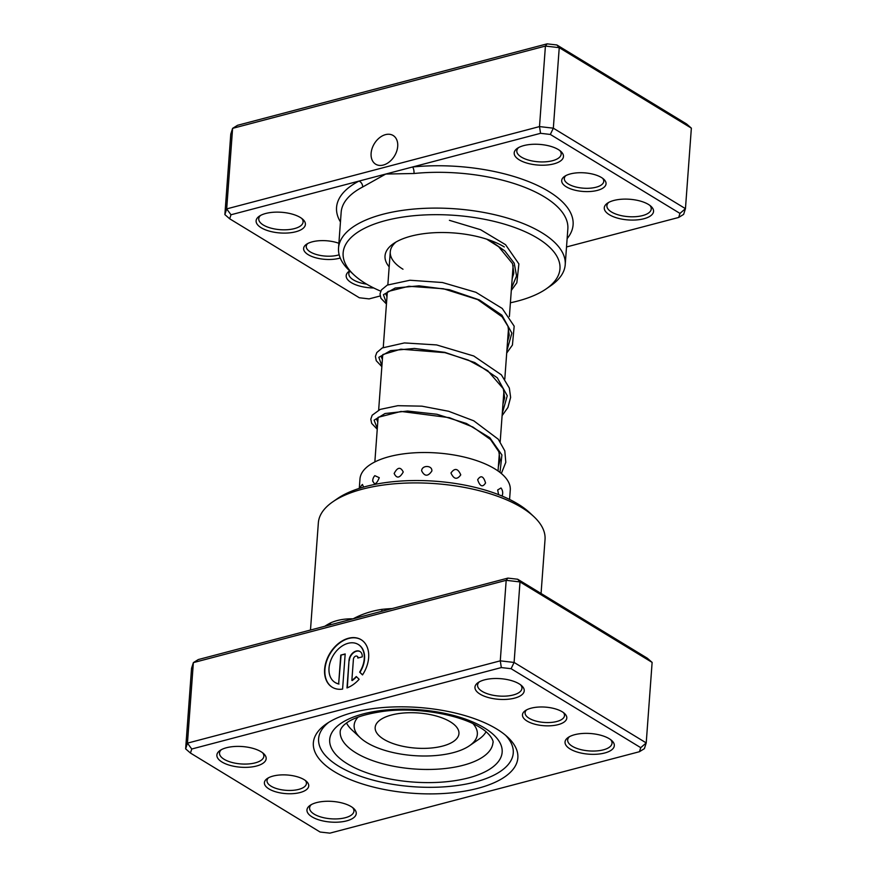 <?xml version="1.0" encoding="UTF-8"?>
<svg xmlns="http://www.w3.org/2000/svg" width="877" height="877" viewBox="0 0 877 877"><rect width="100%" height="100%" fill="white"/><g stroke="black" fill="none" stroke-linecap="round" stroke-linejoin="round"><path stroke-width="1.32" d="M562.234 711.784A22.232 9.329 4.2 0 1 564.613 713.56A22.232 9.329 4.2 0 1 556.27 725.071A22.232 9.329 4.2 0 1 527.044 721.047A22.232 9.329 4.2 0 1 525.29 710.677A22.232 9.329 4.2 0 1 562.234 711.784M526.595 709.888A19.765 8.288 -175.8 0 0 525.093 712.727A19.765 8.288 -175.8 0 0 529.16 718.296A19.765 8.288 -175.8 0 0 550.855 722.451A19.765 8.288 -175.8 0 0 564.514 715.621A19.765 8.288 -175.8 0 0 563.44 712.584M304.155 779.675A22.232 9.329 4.2 0 1 306.544 781.451A22.232 9.329 4.2 0 1 298.202 792.972A22.232 9.329 4.2 0 1 268.965 788.938A22.232 9.329 4.2 0 1 267.211 778.568A22.232 9.329 4.2 0 1 304.155 779.675M268.515 777.778A19.765 8.288 -175.8 0 0 267.014 780.629A19.765 8.288 -175.8 0 0 271.081 786.187A19.765 8.288 -175.8 0 0 292.775 790.341A19.765 8.288 -175.8 0 0 306.435 783.523A19.765 8.288 -175.8 0 0 305.36 780.486M496.733 729.017A102.532 43.006 4.2 0 1 507.739 737.206A102.532 43.006 4.2 0 1 469.261 790.298A102.532 43.006 4.2 0 1 334.466 771.705A102.532 43.006 4.2 0 1 326.376 723.887A102.532 43.006 4.2 0 1 496.733 729.017M338.697 766.202A97.588 40.934 -175.8 0 0 445.823 786.735A97.588 40.934 -175.8 0 0 513.253 753.036A97.588 40.934 -175.8 0 0 505.558 735.277A97.588 40.934 4.2 0 1 513.253 753.036A97.588 40.934 4.2 0 1 445.823 786.735A97.588 40.934 4.2 0 1 338.697 766.202A97.588 40.934 4.2 0 1 318.603 738.741A97.588 40.934 -175.8 0 0 338.697 766.202M329.905 624.928A4.944 3.716 62.4 0 0 330.618 622.867C337.13 619.984 344.628 618.647 353.102 618.833C361.927 614.086 371.563 610.929 381.999 609.351A113.648 47.665 4.2 0 1 392.151 608.55M358.364 644.529A22.254 15.643 121.3 0 1 358.518 644.617A22.254 15.643 121.3 0 1 359.943 672.33L359.636 672.144A22.254 15.643 -58.7 0 0 358.211 644.442A22.254 15.643 -58.7 0 0 348.114 643.301A22.254 15.643 -58.7 0 0 330.344 661.609A22.254 15.643 -58.7 0 0 335.058 682.459A22.254 15.643 -58.7 0 0 338.654 683.863L340.769 655.108L345.176 653.946L342.589 689.092A27.823 19.546 121.3 0 1 332.164 687.206A27.823 19.546 121.3 0 1 326.277 661.148A27.823 19.546 121.3 0 1 348.487 638.259A27.823 19.546 121.3 0 1 361.105 639.684A27.823 19.546 121.3 0 1 362.508 674.906L359.636 672.144M361.258 639.782A27.823 19.546 -58.7 0 0 348.783 638.445A27.823 19.546 -58.7 0 0 326.617 661.214A27.823 19.546 -58.7 0 0 332.317 687.294M349.024 660.348A8.342 5.865 121.3 0 1 356.183 651.052A8.342 5.865 121.3 0 1 359.965 651.479A8.342 5.865 121.3 0 1 362.234 656.873L357.827 658.035A2.784 1.951 -58.7 0 0 357.071 656.237A2.784 1.951 -58.7 0 0 355.81 656.095A2.784 1.951 -58.7 0 0 353.42 659.186L351.863 680.388A22.254 15.643 -58.7 0 0 356.27 676.529L359.132 679.28A27.823 19.546 121.3 0 1 346.996 687.93L349.024 660.348L347.314 687.809M360.118 651.578A8.342 5.865 -58.7 0 0 356.479 651.238A8.342 5.865 -58.7 0 0 349.32 660.534M357.213 656.336A2.784 1.951 121.3 0 1 357.377 656.424A2.784 1.951 121.3 0 1 358.134 657.947M261.072 751.732A24.709 10.36 4.2 0 1 263.725 753.705A24.709 10.36 4.2 0 1 254.451 766.498A24.709 10.36 4.2 0 1 221.969 762.014A24.709 10.36 4.2 0 1 220.017 750.493A24.709 10.36 4.2 0 1 261.072 751.732M221.311 749.703A22.232 9.329 -175.8 0 0 219.513 753.014A22.232 9.329 -175.8 0 0 224.084 759.263A22.232 9.329 -175.8 0 0 248.498 763.944A22.232 9.329 -175.8 0 0 263.856 756.27A22.232 9.329 -175.8 0 0 262.563 752.729M519.14 683.841A24.709 10.36 4.2 0 1 521.793 685.814A24.709 10.36 4.2 0 1 512.53 698.607A24.709 10.36 4.2 0 1 480.048 694.124A24.709 10.36 4.2 0 1 478.097 682.602A24.709 10.36 4.2 0 1 519.14 683.841M479.39 681.813A22.232 9.329 -175.8 0 0 477.581 685.112A22.232 9.329 -175.8 0 0 482.164 691.372A22.232 9.329 -175.8 0 0 506.566 696.053A22.232 9.329 -175.8 0 0 521.936 688.368A22.232 9.329 -175.8 0 0 520.631 684.838M609.23 738.708A24.709 10.36 4.2 0 1 611.883 740.681A24.709 10.36 4.2 0 1 602.609 753.475A24.709 10.36 4.2 0 1 570.127 748.991A24.709 10.36 4.2 0 1 568.175 737.469A24.709 10.36 4.2 0 1 609.23 738.708M569.469 736.68A22.232 9.329 -175.8 0 0 567.671 739.98A22.232 9.329 -175.8 0 0 572.242 746.239A22.232 9.329 -175.8 0 0 596.656 750.92A22.232 9.329 -175.8 0 0 612.014 743.236A22.232 9.329 -175.8 0 0 610.721 739.706M351.151 806.599A24.709 10.36 4.2 0 1 353.804 808.572A24.709 10.36 4.2 0 1 344.529 821.365A24.709 10.36 4.2 0 1 312.048 816.882A24.709 10.36 4.2 0 1 310.107 805.36A24.709 10.36 4.2 0 1 351.151 806.599M311.39 804.571A22.232 9.329 -175.8 0 0 309.592 807.881A22.232 9.329 -175.8 0 0 314.174 814.141A22.232 9.329 -175.8 0 0 338.577 818.811A22.232 9.329 -175.8 0 0 353.946 811.137A22.232 9.329 -175.8 0 0 352.642 807.607M332.789 501.819L337.426 498.618A108.704 45.593 4.2 0 1 518.044 504.067A108.704 45.593 4.2 0 1 529.708 512.738L533.819 516.586A113.648 47.665 -175.8 0 0 521.629 507.509A113.648 47.665 -175.8 0 0 332.789 501.819A113.648 47.665 -175.8 0 0 318.351 522.845L310.48 630.037M191.745 749.013L187.448 743.137L185.639 748.859L191.548 668.34L193.368 662.617L198.312 659.548L507.893 578.107L517.671 579.237L647.303 658.199L652.126 662.398L520.006 581.922L506.182 580.322L193.368 662.617L187.448 743.137L500.274 660.841L514.097 662.442L646.217 742.918L644.398 748.64L639.454 751.71L640.736 747.664L511.105 668.702L501.326 667.572L191.745 749.013L190.462 753.058L320.094 832.021L329.873 833.15L639.454 751.71M507.893 578.107L506.182 580.322L500.274 660.841L501.326 667.572M517.671 579.237L520.006 581.922L514.097 662.442L511.105 668.702M652.126 662.398L646.217 742.918L640.736 747.664M541.065 593.488L545.034 539.487A113.648 47.665 -175.8 0 0 533.819 516.586M328.809 722.297A97.588 40.934 -175.8 0 0 318.603 738.741A97.588 40.934 4.2 0 1 328.809 722.297M185.639 748.859L190.462 753.058M356.511 676.759A22.254 15.643 121.3 0 1 352.17 680.574L351.863 680.388M359.943 672.33L362.552 674.841M345.154 654.22L340.769 655.108M341.065 655.294L338.654 683.863M338.96 684.049A22.254 15.643 121.3 0 1 335.354 682.635A22.254 15.643 121.3 0 1 335.211 682.547M381.594 611.335A4.944 1.732 84.3 0 0 381.999 609.351M363.615 487.097L362.442 484.444A7.904 7.904 0 0 0 360.206 488.105M379.27 477.68L374.819 475.663A7.904 7.904 0 0 0 372.703 481.265L372.725 480.618C374.336 485.376 376.518 484.4 379.27 477.68M403.245 472.001C400.548 466.63 397.522 467.112 394.157 473.481C396.678 478.699 399.704 478.217 403.245 472.001M431.857 471.015C432.46 465.139 421.837 464.92 421.629 470.806C424.6 476.584 428.009 476.66 431.857 471.015M460.765 474.863C457.969 468.373 454.703 467.748 450.953 472.999C453.858 479.335 457.136 479.96 460.765 474.863M485.562 482.964C483.479 476.036 480.837 474.95 477.658 479.73C479.982 486.549 482.624 487.623 485.562 482.964M502.115 495.856A7.904 7.904 0 0 0 500.986 487.985L497.676 489.969L498.607 494.65M509.581 499.441L510.271 490.024A75.356 31.605 -175.8 0 0 473.635 459.636A75.356 31.605 -175.8 0 0 359.976 478.985L359.285 488.401M340.243 258.013A22.232 9.329 4.2 0 1 308.2 254.681A22.232 9.329 4.2 0 1 306.446 244.31A22.232 9.329 4.2 0 1 338.884 243.302M307.75 243.521A19.765 8.288 -175.8 0 0 306.248 246.371A19.765 8.288 -175.8 0 0 310.315 251.929A19.765 8.288 -175.8 0 0 339.169 254.79M566.268 186.79A22.232 9.329 4.2 0 1 564.514 176.42A22.232 9.329 4.2 0 1 601.469 177.527A22.232 9.329 4.2 0 1 603.847 179.303A22.232 9.329 4.2 0 1 595.505 190.824A22.232 9.329 4.2 0 1 566.268 186.79M565.829 175.63A19.765 8.288 -175.8 0 0 564.317 178.47A19.765 8.288 -175.8 0 0 568.395 184.038A19.765 8.288 -175.8 0 0 590.089 188.193A19.765 8.288 -175.8 0 0 603.749 181.375A19.765 8.288 -175.8 0 0 602.674 178.338M383.293 165.051A16.795 11.807 -58.7 0 0 396.7 151.239A16.795 11.807 -58.7 0 0 393.148 135.496A16.795 11.807 -58.7 0 0 385.529 134.63A16.795 11.807 -58.7 0 0 372.111 148.454A16.795 11.807 -58.7 0 0 375.663 164.196A16.795 11.807 -58.7 0 0 383.293 165.051M609.362 214.733A24.709 10.36 4.2 0 1 607.41 203.212A24.709 10.36 4.2 0 1 648.465 204.451A24.709 10.36 4.2 0 1 651.107 206.424A24.709 10.36 4.2 0 1 641.843 219.217A24.709 10.36 4.2 0 1 609.362 214.733M608.704 202.423A22.232 9.329 -175.8 0 0 606.895 205.733A22.232 9.329 -175.8 0 0 611.477 211.982A22.232 9.329 -175.8 0 0 635.891 216.663A22.232 9.329 -175.8 0 0 651.249 208.989A22.232 9.329 -175.8 0 0 649.945 205.448M519.272 159.866A24.709 10.36 4.2 0 1 517.331 148.345A24.709 10.36 4.2 0 1 558.375 149.583A24.709 10.36 4.2 0 1 561.028 151.557A24.709 10.36 4.2 0 1 551.754 164.35A24.709 10.36 4.2 0 1 519.272 159.866M518.614 147.555A22.232 9.329 -175.8 0 0 516.816 150.855A22.232 9.329 -175.8 0 0 521.398 157.115A22.232 9.329 -175.8 0 0 545.801 161.796A22.232 9.329 -175.8 0 0 561.17 154.111A22.232 9.329 -175.8 0 0 559.866 150.581M373.745 287.974A24.709 10.36 4.2 0 1 351.282 282.635A24.709 10.36 4.2 0 1 349.331 271.103A24.709 10.36 4.2 0 1 349.671 270.883M349.901 271.092A22.232 9.329 -175.8 0 0 348.827 273.624A22.232 9.329 -175.8 0 0 353.409 279.884A22.232 9.329 -175.8 0 0 366.663 284.159M261.203 227.757A24.709 10.36 4.2 0 1 259.252 216.235A24.709 10.36 4.2 0 1 300.307 217.474A24.709 10.36 4.2 0 1 302.96 219.447A24.709 10.36 4.2 0 1 293.685 232.241A24.709 10.36 4.2 0 1 261.203 227.757M260.546 215.446A22.232 9.329 -175.8 0 0 258.737 218.757A22.232 9.329 -175.8 0 0 263.319 225.016A22.232 9.329 -175.8 0 0 287.733 229.686A22.232 9.329 -175.8 0 0 303.091 222.013A22.232 9.329 -175.8 0 0 301.787 218.483M389.18 266.86A66.707 27.976 4.2 0 1 393.499 243.609A66.707 27.976 4.2 0 1 504.33 246.952M396.009 242.03A61.763 25.904 -175.8 0 0 390.276 251.842A61.763 25.904 -175.8 0 0 402.992 269.228M510.392 302.784A108.704 45.593 -175.8 0 0 546.152 288.917A108.704 45.593 -175.8 0 0 537.568 238.204A108.704 45.593 -175.8 0 0 394.65 218.494A108.704 45.593 -175.8 0 0 353.859 274.786A108.704 45.593 -175.8 0 0 365.523 283.468A108.704 45.593 -175.8 0 0 380.717 291.164M386.242 293.378A108.704 45.593 -175.8 0 0 387.195 293.74M353.859 274.786L349.748 270.949A113.648 47.665 4.2 0 1 338.533 248.038A113.648 47.665 4.2 0 1 417.057 208.792A113.648 47.665 4.2 0 1 541.811 232.701A113.648 47.665 4.2 0 1 565.216 264.69A113.648 47.665 4.2 0 1 550.778 285.716L546.152 288.917M566.52 246.963L678.688 217.452L679.971 213.407L550.328 134.444L540.561 133.315L412.574 166.992A4.944 1.732 -95.7 0 1 414.01 173.503L385.77 174.041L230.98 214.766L229.697 218.801L359.329 297.763L369.107 298.893L380.136 295.988M385.924 294.475L387.174 294.146M230.98 214.766L226.683 208.89L539.498 126.584L553.332 128.185L685.452 208.66L691.361 128.141L559.241 47.665L545.417 46.064L232.602 128.36L230.783 134.082L224.874 214.602L226.683 208.89L232.602 128.36L237.546 125.29L547.127 43.85L556.906 44.979L686.538 123.942L691.361 128.141M550.328 134.444L553.332 128.185L559.241 47.665L556.906 44.979M540.561 133.315L539.498 126.584L545.417 46.064L547.127 43.85M679.971 213.407L685.452 208.66L683.632 214.383L678.688 217.452M567.134 238.599A118.581 49.737 4.2 0 0 536.603 185.025A118.581 49.737 4.2 0 0 412.574 166.992L385.77 174.041L362.629 187.02A113.648 47.665 -175.8 0 0 341.164 212.256L338.533 248.038M513.494 274.83A66.707 27.976 4.2 0 1 512.365 275.904M224.874 214.602L229.697 218.801M340.451 221.958A118.581 49.737 4.2 0 1 358.956 181.09A4.944 3.716 -117.6 0 1 362.629 187.02M358.035 717.178A61.763 25.904 -175.8 0 0 360.239 737.7A61.763 25.904 -175.8 0 0 454.494 752.313A61.763 25.904 -175.8 0 0 469.491 745.724A61.763 25.904 -175.8 0 0 473.065 723.711M360.239 737.7L352.006 730.026A71.651 30.048 4.2 0 1 346.547 723.021M443.411 745.867A41.997 17.617 -175.8 0 0 458.945 733.621A41.997 17.617 -175.8 0 0 435.683 715.851A41.997 17.617 -175.8 0 0 390.703 715.226A41.997 17.617 -175.8 0 0 375.17 727.471A41.997 17.617 -175.8 0 0 398.421 745.231A41.997 17.617 -175.8 0 0 443.411 745.867M486.077 731.769A71.651 30.048 4.2 0 1 478.743 739.333L469.491 745.724M324.775 626.288A113.648 47.665 4.2 0 1 330.618 622.867M340.199 731.33A76.584 32.12 -175.8 0 0 355.974 752.883A76.584 32.12 -175.8 0 0 440.046 768.997A76.584 32.12 -175.8 0 0 492.962 742.545C493.872 742.72 492.205 734.575 479.872 727.384C459.647 714.481 416.63 706.928 383.797 711.28C365.007 713.988 352.247 718.153 345.516 723.799C344.19 724.588 340.44 728.25 340.199 731.33M347.5 763.889A86.472 36.275 4.2 0 1 363.374 713.878A86.472 36.275 4.2 0 1 484.356 727.888A86.472 36.275 4.2 0 1 468.471 777.899A86.472 36.275 4.2 0 1 347.5 763.889M489.3 240.035L504.779 250.888L514.229 263.199L516.564 275.97L511.477 288.127M386.505 303.245L383.424 294.694L395.198 288.018L419.031 285.825L449.419 289.728L479.357 299.923L501.918 315.183L511.872 333.128L506.873 350.756M381.901 365.873L378.831 357.323L390.594 350.636L414.426 348.454L444.825 352.346L474.753 362.552L497.314 377.812L507.268 395.757L502.28 413.385M377.307 428.502L374.117 420.171L385.025 413.527L407.597 411.039L436.867 414.251L466.443 423.481L489.837 437.733L501.918 454.955L500 472.418M565.216 264.69L567.847 228.897A113.648 47.665 -175.8 0 0 544.442 196.919A113.648 47.665 -175.8 0 0 414.01 173.503M498.048 470.971L499.342 453.299M500.186 441.756L503.946 390.671M504.79 379.127L508.539 328.042M509.394 316.498L513.144 265.413M374.852 461.927L378.119 417.375M378.656 410.063L382.723 354.747M383.26 347.445L387.316 292.118M387.853 284.817L390.276 251.842M486.625 239.125L498.673 246.733L512.574 263.703L513.801 273.043L512.157 278.875M386.987 296.711L385.924 294.321L388.16 291.46L408.857 286.264L443.444 288.741L477.68 299.583L502.148 316.86L507.969 326.299L509.241 335.244L507.553 341.504M382.383 359.34L381.32 356.961L383.03 354.483L400.822 349.178L444.979 352.664L468.263 360.085L487.755 370.719L503.288 388.73L504.659 397.709L502.949 404.133M377.79 421.958L376.726 419.568L378.195 417.299L401.041 411.434L449.462 417.682L472.911 427.055L490.539 439.53L498.816 451.677L500.098 459.811L498.355 466.75M449.408 220.324L480.585 229.708L505.547 244.694L518.888 263.933L516.838 282.8L511.302 290.419M386.45 304.012L380.936 298.279L380.004 293.927L381.407 289.914L387.294 285.091L409.943 280.245L442.479 282.526L475.904 292.293L502.236 308.463L514.174 326.178L512.431 345.045L506.709 353.047M381.846 366.641L376.255 360.721L375.422 356.391L376.803 352.554L382.24 347.95L404.396 342.929L436.603 344.924L473.766 355.996L501.37 374.841L509.34 388.04L510.622 397.391L507.915 407.498L502.104 415.665M377.253 429.259L371.662 423.383L370.807 419.206L372.188 415.205L380.212 409.384L397.851 405.689L421.87 406.161L448.596 411.258L473.777 420.817L498.279 439.234L504.812 450.888L505.799 462.322L501.348 473.514"/></g></svg>
